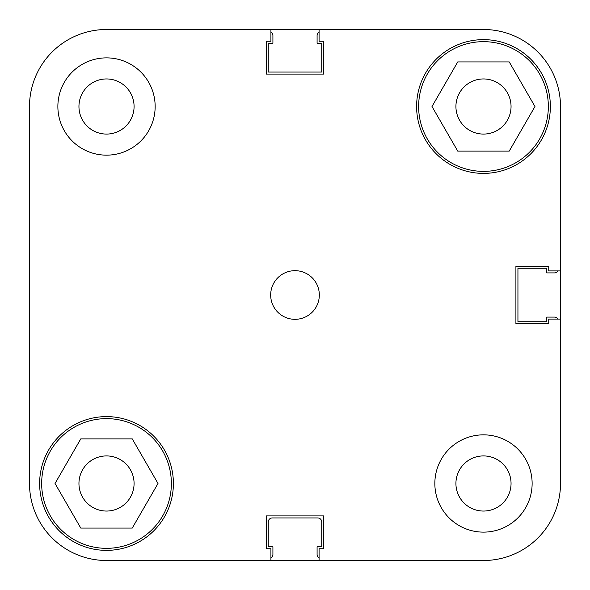 <?xml version="1.0" encoding="UTF-8"?>
<svg xmlns="http://www.w3.org/2000/svg" width="590" height="590" viewBox="0 0 590 590"><rect width="100%" height="100%" fill="white"/><g stroke="black" fill="none" stroke-linecap="round" stroke-linejoin="round"><path stroke-width="0.89" d="M560.5 106.517L560.5 270.921L560.5 106.517A77.017 77.017 0 0 0 483.483 29.5L106.517 29.5A77.017 77.017 0 0 0 29.5 106.517L29.5 483.483A77.017 77.017 0 0 0 106.517 560.5L483.483 560.5L319.079 560.5L319.079 548.744L323.777 548.744L323.777 515.911L266.223 515.911L266.223 548.744L270.921 548.744L270.921 560.5L106.517 560.5M270.921 557.904A4.056 4.056 0 0 0 272.912 554.423L272.912 546.716L268.251 546.716L268.251 521.995A4.056 4.056 0 0 1 272.3 517.939L317.7 517.939A4.056 4.056 0 0 1 321.749 521.995L321.749 546.716L317.088 546.716L317.088 554.423A4.056 4.056 0 0 0 319.079 557.904M557.904 319.079A4.056 4.056 0 0 0 554.423 317.088L546.716 317.088L546.716 321.749L517.939 321.749L517.939 268.251L546.716 268.251L546.716 272.912L554.423 272.912A4.056 4.056 0 0 0 557.904 270.921M319.079 32.096A4.056 4.056 0 0 0 317.088 35.577L317.088 43.284L321.749 43.284L321.749 72.061L268.251 72.061L268.251 43.284L272.912 43.284L272.912 35.577A4.056 4.056 0 0 0 270.921 32.096M560.5 270.921L560.5 483.483L560.5 319.079L548.744 319.079L548.744 323.777L515.911 323.777L515.911 266.223L548.744 266.223L548.744 270.921L560.5 270.921M41.661 483.483A64.856 64.856 0 0 1 106.517 418.627A64.856 64.856 0 0 1 171.373 483.483A64.856 64.856 0 0 1 106.517 548.339A64.856 64.856 0 0 1 41.661 483.483M418.627 106.517A64.856 64.856 0 0 1 483.483 41.661A64.856 64.856 0 0 1 548.339 106.517A64.856 64.856 0 0 1 483.483 171.373A64.856 64.856 0 0 1 418.627 106.517M78.949 106.517A27.56 27.56 0 0 0 106.517 134.078A27.56 27.56 0 0 0 134.078 106.517A27.56 27.56 0 0 0 106.517 78.949A27.56 27.56 0 0 0 78.949 106.517M455.923 483.483A27.56 27.56 0 0 0 483.483 511.051A27.56 27.56 0 0 0 511.051 483.483A27.56 27.56 0 0 0 483.483 455.923A27.56 27.56 0 0 0 455.923 483.483M434.845 483.483A48.638 48.638 0 0 0 483.483 532.128A48.638 48.638 0 0 0 532.128 483.483A48.638 48.638 0 0 0 483.483 434.845A48.638 48.638 0 0 0 434.845 483.483M57.872 106.517A48.638 48.638 0 0 0 106.517 155.155A48.638 48.638 0 0 0 155.155 106.517A48.638 48.638 0 0 0 106.517 57.872A48.638 48.638 0 0 0 57.872 106.517M270.677 295A24.323 24.323 0 0 0 295 319.323A24.323 24.323 0 0 0 319.323 295A24.323 24.323 0 0 0 295 270.677A24.323 24.323 0 0 0 270.677 295M39.633 483.483A66.884 66.884 0 0 0 106.517 550.367A66.884 66.884 0 0 0 173.394 483.483A66.884 66.884 0 0 0 106.517 416.606A66.884 66.884 0 0 0 39.633 483.483M416.606 106.517A66.884 66.884 0 0 0 483.483 173.394A66.884 66.884 0 0 0 550.367 106.517A66.884 66.884 0 0 0 483.483 39.633A66.884 66.884 0 0 0 416.606 106.517M511.051 106.517A27.56 27.56 0 0 1 483.483 134.078A27.56 27.56 0 0 1 455.923 106.517A27.56 27.56 0 0 1 483.483 78.949A27.56 27.56 0 0 1 511.051 106.517M134.078 483.483A27.56 27.56 0 0 1 106.517 511.051A27.56 27.56 0 0 1 78.949 483.483A27.56 27.56 0 0 1 106.517 455.923A27.56 27.56 0 0 1 134.078 483.483M483.483 29.5L319.079 29.5L319.079 41.256L323.777 41.256L323.777 74.089L266.223 74.089L266.223 41.256L270.921 41.256L270.921 29.5L106.517 29.5M483.483 560.5A77.017 77.017 0 0 0 560.5 483.483M509.229 151.106L457.744 151.106L431.998 106.517L457.744 61.928L509.229 61.928L534.968 106.517L509.229 151.106M132.256 528.072L80.771 528.072L55.032 483.483L80.771 438.894L132.256 438.894L158.002 483.483L132.256 528.072"/></g></svg>
